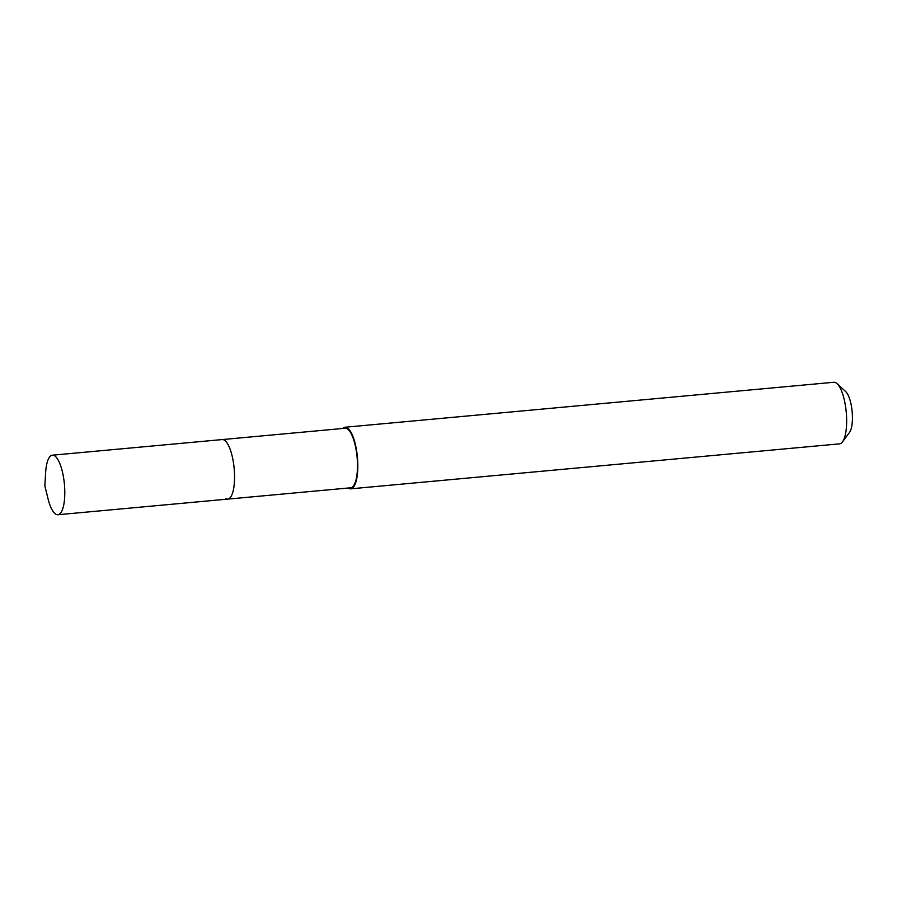 <?xml version="1.0" encoding="UTF-8"?>
<svg xmlns="http://www.w3.org/2000/svg" width="897" height="897" viewBox="0 0 897 897"><rect width="100%" height="100%" fill="white"/><g stroke="black" fill="none" stroke-linecap="round" stroke-linejoin="round"><path stroke-width="1.35" d="M54.224 455.575A29.893 9.284 84.7 0 1 64.618 486.97A29.893 9.284 84.7 0 1 57.89 514.732A29.893 9.284 84.7 0 1 56.074 514.34A29.893 9.284 84.7 0 1 48.046 498.822L44.85 485.905L45.635 472.629A29.893 9.284 84.7 0 1 52.407 455.194A29.893 9.284 84.7 0 1 54.224 455.575M52.407 455.194L345.121 428.261A29.893 9.284 -95.3 0 1 346.926 428.654A29.893 9.284 -95.3 0 1 357.32 460.038A29.893 9.284 -95.3 0 1 350.592 487.8L227.659 499.113A29.893 9.284 -95.3 0 0 234.386 471.351A29.893 9.284 -95.3 0 0 223.992 439.956A29.893 9.284 -95.3 0 0 222.176 439.575A29.893 9.284 84.7 0 1 223.992 439.956A29.893 9.284 84.7 0 1 234.386 471.351A29.893 9.284 84.7 0 1 227.659 499.113A29.893 9.284 84.7 0 1 225.842 498.721M342.665 428.486A30.924 9.609 84.7 0 1 345.02 427.241A30.924 9.609 84.7 0 1 346.904 427.634A30.924 9.609 84.7 0 1 357.645 460.105A30.924 9.609 84.7 0 1 350.682 488.831A30.924 9.609 84.7 0 1 348.81 488.428A30.924 9.609 84.7 0 1 348.148 488.024M350.682 488.831L839.502 443.858A30.924 9.609 -95.3 0 0 842.474 441.885A30.924 9.609 -95.3 0 0 846.241 412.183A30.924 9.609 -95.3 0 0 837.125 383.681A30.924 9.609 -95.3 0 0 835.712 382.671A30.924 9.609 -95.3 0 0 833.84 382.268L345.02 427.241M842.474 441.885L849.515 432.432A21.651 6.728 -95.3 0 0 852.15 411.645A21.651 6.728 -95.3 0 0 845.77 391.686L837.125 383.681M227.659 499.113L57.89 514.732"/></g></svg>

